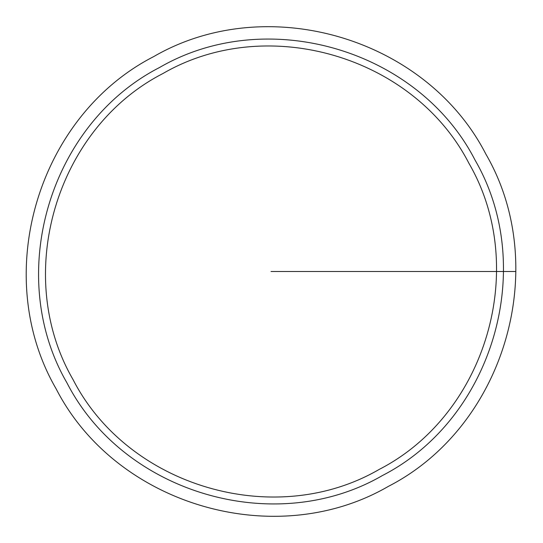 <?xml version="1.0" encoding="UTF-8"?>
<svg xmlns="http://www.w3.org/2000/svg" width="543" height="543" viewBox="0 0 543 543"><rect width="100%" height="100%" fill="white"/><g stroke="black" fill="none" stroke-linecap="round" stroke-linejoin="round"><path stroke-width="0.81" d="M485.876 154.117C426.112 37.691 266.83 -9.048 153.635 56.635C37.202 116.399 -9.53 275.688 56.153 388.883C115.917 505.309 275.199 552.048 388.394 486.365C504.827 426.601 551.559 267.312 485.876 154.117C551.559 267.312 504.827 426.601 388.394 486.365C275.199 552.048 115.917 505.309 56.153 388.883C-9.53 275.688 37.202 116.399 153.635 56.635C266.83 -9.048 426.112 37.691 485.876 154.117M475.03 160.049C418.28 49.501 267.041 5.125 159.561 67.488C49.013 124.232 4.636 275.471 66.999 382.951C123.75 493.499 274.989 537.875 382.469 475.512C493.017 418.768 537.394 267.529 475.03 160.049C537.394 267.529 493.017 418.768 382.469 475.512C274.989 537.875 123.75 493.499 66.999 382.951C4.636 275.471 49.013 124.232 159.561 67.488C267.041 5.125 418.28 49.501 475.03 160.049M73.074 379.638C12.564 275.355 55.617 128.616 162.88 73.556C267.163 13.046 413.902 56.105 468.955 163.362C529.466 267.645 486.413 414.384 379.15 469.444C274.867 529.954 128.128 486.895 73.074 379.638C128.128 486.895 274.867 529.954 379.15 469.444C486.413 414.384 529.466 267.645 468.955 163.362C413.902 56.105 267.163 13.046 162.88 73.556C55.617 128.616 12.564 275.355 73.074 379.638M515.85 271.5L271.018 271.5"/></g></svg>
